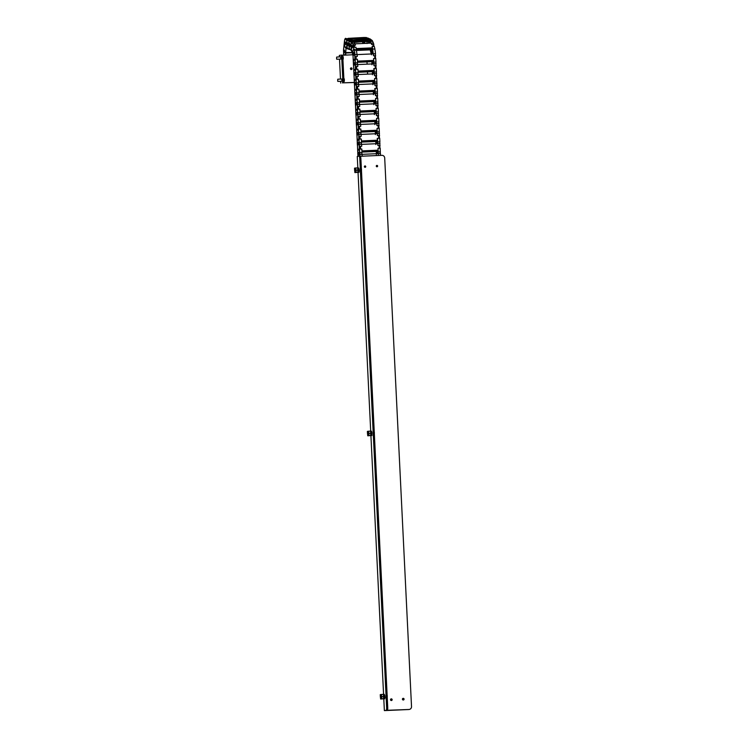 <?xml version="1.0" encoding="UTF-8"?>
<svg xmlns="http://www.w3.org/2000/svg" width="748" height="748" viewBox="0 0 748 748"><rect width="100%" height="100%" fill="white"/><g stroke="black" fill="none" stroke-linecap="round" stroke-linejoin="round"><path stroke-width="1.12" d="M391.849 699.24A0.673 0.664 -98.2 0 1 391.821 700.193A0.673 0.664 -98.2 0 1 390.886 700.147A0.673 0.664 -98.2 0 1 390.924 699.193A0.673 0.664 -98.2 0 1 391.849 699.24M391.933 699.137A0.832 0.813 -98.2 0 1 391.456 700.521A0.832 0.813 -98.2 0 1 390.568 699.417A0.832 0.813 -98.2 0 1 391.933 699.137M403.424 698.51A0.673 0.664 -98.2 0 1 403.911 699.333A0.673 0.664 -98.2 0 1 403.116 699.819A0.673 0.664 -98.2 0 1 402.63 698.997A0.673 0.664 -98.2 0 1 403.424 698.51M403.434 698.361A0.832 0.813 -98.2 0 1 403.359 699.997A0.832 0.813 -98.2 0 1 402.424 699.128A0.832 0.813 -98.2 0 1 403.434 698.361M354.926 169.665L354.814 171.189L354.926 169.665M354.833 169.459L354.917 171.161M361.387 168.889A2.403 2.403 0 0 1 361.48 169.076L361.49 171.068M354.617 170.263L354.515 168.169L355.702 168.001L355.983 170.198L356.095 172.414L354.907 172.582L354.627 170.385M355.983 170.198L358.61 170.048A4.582 1 -92.5 0 0 358.47 168.459L358.423 168.16A4.582 1 -92.5 0 0 358.376 167.851L355.702 168.001M358.61 170.048L358.713 172.264L354.907 172.582M358.451 167.963L358.442 167.963A2.188 0.477 87.5 0 1 358.451 167.963A2.188 0.477 87.5 0 1 359.031 170.077L358.657 172.339A2.188 0.477 87.5 0 1 358.647 172.339A2.188 0.477 87.5 0 1 358.638 172.339M358.479 172.302L359.134 172.274M358.713 172.264L357.825 172.302L357.712 167.879M356.095 172.414L357.825 172.302M359.292 171.227L359.003 169.02M371.971 434.457L371.878 432.241M376.927 165.402A0.692 0.673 81.8 0 0 376.281 166.159A0.692 0.673 81.8 0 0 377.057 166.785A0.692 0.673 81.8 0 0 377.628 166.037A0.692 0.673 81.8 0 0 376.927 165.402M365.024 165.934A0.692 0.673 81.8 0 0 364.379 166.692A0.692 0.673 81.8 0 0 365.155 167.309A0.692 0.673 81.8 0 0 365.725 166.561A0.692 0.673 81.8 0 0 365.024 165.934M385.042 697.678L384.752 695.472M376.74 165.439A0.692 0.673 -98.2 0 1 376.936 166.795M364.837 165.963A0.692 0.673 -98.2 0 1 365.033 167.318M409.091 709.478A2.777 2.712 -98.2 0 1 408.717 709.525L384.369 710.6L383.789 698.819L384.407 698.791A2.188 0.477 87.5 0 1 384.397 698.791A2.188 0.477 87.5 0 1 384.388 698.791L383.743 698.819M383.574 694.322L370.915 435.588M370.699 431.1L358.04 172.367M357.825 167.87L357.264 156.444L359.068 156.182A2.777 0.608 -92.5 0 0 359.068 156.182L360.153 156.136A2.777 0.608 87.5 0 1 360.162 156.136A2.777 0.608 87.5 0 1 360.891 158.819L359.807 158.866A2.777 0.608 -92.5 0 0 359.087 156.182L360.162 156.136M384.369 710.6L386.174 710.338A2.777 0.608 -92.5 0 0 386.641 707.486L387.726 707.44A2.777 0.608 87.5 0 1 387.258 710.291L408.96 709.487A2.777 2.712 81.8 0 0 411.522 706.598L384.696 157.978A2.777 2.712 81.8 0 0 381.854 155.332L360.368 156.276M387.726 707.44L360.891 158.819M386.641 707.486L359.807 158.866M359.984 156.145L359.769 154.34L362.097 154.34L362.163 156.201L362.097 154.34L378.273 153.621L378.366 155.481M376.338 154.546L376.272 150.283M377.843 150.217L378.17 153.527L380.33 153.434A4.469 0.972 -92.5 0 0 380.311 152.657A4.469 0.972 -92.5 0 0 380.255 151.863L380.208 148.207L378.039 148.3L378.105 150.189L361.929 150.9L361.836 149.02L360.592 149.076L360.452 146.299L361.705 146.253L361.611 144.364L377.787 143.653L377.88 145.533L379.124 145.477L379.255 148.244L378.011 148.3L378.217 151.853L380.377 151.76M359.769 154.34A4.469 0.972 -92.5 0 0 359.751 153.564A4.469 0.972 -92.5 0 0 358.582 149.245A4.469 0.972 -92.5 0 0 357.806 153.845A4.469 0.972 -92.5 0 0 357.946 155.36L357.815 156.36M361.939 154.247L361.854 152.676M358.507 153.742L358.722 152.442L358.834 154.967L358.507 153.742M380.554 155.388L380.33 153.434M380.461 153.518L378.301 153.611L378.394 155.509M362.069 154.331L359.9 154.425M377.534 150.226L377.703 153.649L377.525 150.236M376.721 153.695L376.553 150.273L376.73 153.695M359.507 146.346L359.283 144.364A4.469 0.972 -92.5 0 0 359.255 143.588A4.469 0.972 -92.5 0 0 358.096 139.268A4.469 0.972 -92.5 0 0 357.32 143.868A4.469 0.972 -92.5 0 0 357.451 145.383L357.768 152.274A4.582 1 87.5 0 1 358.105 149.778A4.582 1 87.5 0 1 358.573 149.133A4.582 1 87.5 0 1 359.208 149.993A4.582 1 87.5 0 1 359.713 152.77L359.18 146.393L361.677 146.253L361.611 144.364M359.18 146.393L360.452 146.299M360.134 146.346L360.265 149.086M359.648 149.114L361.836 149.02M378.105 150.189L361.929 150.9M375.851 144.57L375.786 140.315A4.582 1 87.5 0 0 375.692 141.138L361.452 141.774M377.226 138.371L377.731 141.886L379.891 141.783L377.628 141.98L377.385 140.241L377.675 143.551L379.844 143.457A4.469 0.972 -92.5 0 0 379.816 142.681A4.469 0.972 -92.5 0 0 379.769 141.886M359.283 144.364L361.443 144.271L361.424 143.494L361.368 142.7L359.227 142.793A4.582 1 87.5 0 0 358.722 140.016A4.582 1 87.5 0 0 358.086 139.156A4.582 1 87.5 0 0 357.609 139.801A4.582 1 87.5 0 0 357.282 142.298L356.964 135.407A4.469 0.972 -92.5 0 1 356.833 133.892A4.469 0.972 -92.5 0 1 357.609 129.292L357.825 129.282M358.021 143.766L358.236 142.466L358.563 143.691L358.348 144.99L358.021 143.766M358.722 152.461L358.844 154.948L358.76 152.452M376.188 151.461L361.957 152.087M379.881 148.226L379.844 143.457M361.939 151.741L376.179 151.115A4.582 1 87.5 0 1 376.244 150.292M379.975 143.541L377.815 143.644L377.908 145.533L380.068 145.439M379.124 145.514L379.741 145.486M377.871 150.217L378.114 151.956L380.274 151.863M361.443 144.271L359.414 144.458M359.816 152.667L361.985 152.573L361.808 149.02M359.713 152.77L361.985 152.573M377.048 140.259L377.216 143.672L377.039 140.259M376.235 143.719L376.066 140.297L376.244 143.719M376.141 150.292L376.179 151.115M359.227 142.793L358.694 136.417L361.181 136.276L361.125 134.388L377.301 133.677L377.394 135.556L378.638 135.5L378.769 138.277L377.525 138.324L377.618 140.213L361.443 140.933L361.349 139.044L360.106 139.1L359.966 136.332L361.209 136.276L361.125 134.388M358.694 136.417L359.966 136.332M359.648 136.379L359.779 139.109M359.33 142.69L361.499 142.597L361.349 139.044L359.162 139.137M361.415 140.933L377.618 140.213M375.365 134.593L375.3 130.339M376.87 130.264L377.188 133.583L379.358 133.481A4.469 0.972 -92.5 0 0 379.329 132.705A4.469 0.972 -92.5 0 0 379.273 131.91L379.227 128.254L377.067 128.357L377.235 131.91L379.404 131.807M359.021 136.37L358.797 134.397A4.469 0.972 -92.5 0 0 358.769 133.612A4.469 0.972 -92.5 0 0 357.609 129.292M358.797 134.397L360.957 134.294L360.882 132.723M357.525 133.798L357.75 132.489L357.862 135.014L357.525 133.798M358.227 142.485L358.348 144.981L358.273 142.485M375.702 141.484L361.471 142.111M379.395 138.249L379.358 133.481M379.891 141.783L379.713 138.23L377.553 138.324M379.488 133.574L377.329 133.668L377.413 135.556L379.582 135.463M378.638 135.538L379.255 135.51M360.957 134.294L358.928 134.481M376.562 130.283L376.73 133.696L376.553 130.283M375.748 133.742L375.58 130.32L375.748 133.742M375.655 140.315L375.692 141.138M360.723 126.3L360.63 124.411L376.814 123.701L376.899 125.58L378.151 125.533L378.282 128.301L377.039 128.357L377.132 130.236L360.957 130.956L360.863 129.067L359.62 129.124L359.479 126.356L360.723 126.3M358.535 126.393L358.311 124.42A4.469 0.972 -92.5 0 0 358.283 123.644A4.469 0.972 -92.5 0 0 357.114 119.315A4.469 0.972 -92.5 0 0 356.347 123.916A4.469 0.972 -92.5 0 0 356.478 125.44L356.796 132.321A4.582 1 87.5 0 1 357.123 129.825A4.582 1 87.5 0 1 357.6 129.18A4.582 1 87.5 0 1 358.236 130.049A4.582 1 87.5 0 1 358.741 132.817L358.208 126.44L360.695 126.3L360.63 124.411M359.292 129.142L359.479 126.356M358.666 129.17L360.863 129.067M360.929 130.975L377.132 130.236M374.879 124.626L374.813 120.363A4.582 1 87.5 0 0 374.711 121.195L360.48 121.821M376.375 120.297L376.702 123.607L378.871 123.504A4.469 0.972 -92.5 0 0 378.843 122.728A4.469 0.972 -92.5 0 0 378.787 121.933M358.311 124.42L360.471 124.318L360.452 123.542L360.396 122.747L358.255 122.85A4.582 1 87.5 0 0 357.74 120.073A4.582 1 87.5 0 0 357.114 119.203A4.582 1 87.5 0 0 356.637 119.848A4.582 1 87.5 0 0 356.31 122.354L355.992 115.463A4.469 0.972 -92.5 0 1 355.861 113.948A4.469 0.972 -92.5 0 1 356.628 109.339L356.852 109.33M357.039 123.822L357.264 122.522L357.591 123.738L357.366 125.038L357.039 123.822M357.74 132.508L357.862 135.005L357.787 132.508M375.216 131.508L360.985 132.144M378.899 128.273L378.871 123.504M360.966 131.798L375.206 131.162A4.582 1 87.5 0 1 375.272 130.339M379.002 123.598L376.833 123.691L376.927 125.58L379.096 125.486M378.151 125.561L378.769 125.533M376.899 130.264L377.142 132.003L379.301 131.91M360.471 124.318L358.442 124.505M358.208 126.44L359.162 126.403M358.844 132.723L361.004 132.62L360.835 129.067M358.741 132.817L361.004 132.62M376.066 120.306L376.235 123.729L376.066 120.306M375.262 123.766L375.094 120.353L375.262 123.766M375.159 130.339L375.206 131.162M360.237 116.323L360.143 114.444L376.319 113.724L376.412 115.613L377.656 115.557L377.796 118.324L376.553 118.38L376.646 120.26L360.461 120.98L360.377 119.091L359.124 119.147L358.993 116.379L360.237 116.323M358.255 122.85L357.722 116.464L360.209 116.323L360.143 114.444M357.722 116.464L358.993 116.379M358.666 116.426L358.806 119.166M358.18 119.194L360.377 119.091M360.433 120.98L376.646 120.26M374.383 114.65L374.318 110.386M375.889 110.321L376.216 113.631L378.376 113.537A4.469 0.972 -92.5 0 0 378.357 112.761A4.469 0.972 -92.5 0 0 378.301 111.966M358.049 116.417L357.815 114.444A4.469 0.972 -92.5 0 0 357.796 113.668A4.469 0.972 -92.5 0 0 356.628 109.339M357.815 114.444L359.984 114.351L359.91 112.78L357.768 112.873A4.582 1 87.5 0 0 357.254 110.096A4.582 1 87.5 0 0 356.628 109.227A4.582 1 87.5 0 0 356.151 109.872A4.582 1 87.5 0 0 355.814 112.378L355.506 105.487A4.469 0.972 -92.5 0 1 355.375 103.972A4.469 0.972 -92.5 0 1 356.142 99.372L356.357 99.353M356.553 113.846L356.768 112.546L357.105 113.761L356.88 115.07L356.553 113.846M357.254 122.532L357.376 125.028L357.301 122.532M374.729 121.531L360.499 122.167M378.413 118.296L378.376 113.537M378.918 121.84L378.74 118.287L376.581 118.38L376.749 121.933L378.918 121.84L376.749 121.933M378.516 113.621L376.347 113.715L376.44 115.603L378.61 115.51M377.665 115.585L378.282 115.557M376.412 120.288L376.646 122.036M359.984 114.351L357.955 114.528M358.357 122.747L360.517 122.653L360.349 119.1M375.58 110.33L375.748 113.752L375.58 110.33M374.776 113.79L374.608 110.377L374.776 113.79M374.673 120.372L374.711 121.195M359.751 106.347L359.657 104.468L375.833 103.748L375.926 105.636L377.17 105.58L377.31 108.348L376.066 108.404L376.151 110.293L359.975 111.003L359.882 109.115L358.638 109.171L358.507 106.403L359.751 106.347L359.629 104.458L357.469 104.552L357.553 106.45L359.395 106.394M357.768 112.873L357.235 106.497L358.507 106.403M358.18 106.45L358.311 109.189M357.694 109.217L359.882 109.115M359.947 111.022L376.151 110.293M373.897 104.673L373.832 100.41A4.582 1 87.5 0 0 373.738 101.242L359.507 101.868M375.403 100.344L375.73 103.654L377.89 103.561A4.469 0.972 -92.5 0 0 377.871 102.785A4.469 0.972 -92.5 0 0 377.815 101.99L377.768 98.334L375.599 98.427L375.664 100.316L359.489 101.027L359.395 99.147L358.152 99.204L358.021 96.427L359.264 96.37L359.171 94.491L375.346 93.771L375.44 95.66L376.683 95.604L376.814 98.371L375.571 98.427L375.776 101.98L377.936 101.887M357.469 104.552L357.329 104.468A4.469 0.972 -92.5 0 0 357.31 103.692A4.469 0.972 -92.5 0 0 356.142 99.372M357.329 104.468L359.498 104.374L359.414 102.803M356.067 103.869L356.282 102.57L356.394 105.094L356.067 103.869M356.768 112.555L356.889 115.052L356.815 112.555M374.243 111.564L360.012 112.191M377.927 108.32L377.89 103.561M378.432 111.863L378.254 108.31L376.085 108.404L376.263 111.957L378.432 111.863L376.263 111.957M359.994 111.845L374.224 111.218A4.582 1 87.5 0 1 374.29 110.386M378.03 103.645L375.861 103.738L375.954 105.636L378.114 105.533M377.17 105.608L377.796 105.58M375.917 110.321L376.16 112.06M357.871 112.77L360.031 112.677L359.853 109.124M375.094 100.354L375.262 103.776L375.094 100.354M374.281 103.822L374.122 100.4L374.29 103.813M374.187 110.395L374.224 111.218M357.067 96.473L356.843 94.491A4.469 0.972 -92.5 0 0 356.824 93.715A4.469 0.972 -92.5 0 0 355.655 89.395A4.469 0.972 -92.5 0 0 354.879 93.996A4.469 0.972 -92.5 0 0 355.019 95.51L355.328 102.401A4.582 1 87.5 0 1 355.665 99.905A4.582 1 87.5 0 1 356.142 99.26A4.582 1 87.5 0 1 356.768 100.12A4.582 1 87.5 0 1 357.282 102.897L356.749 96.52L359.236 96.38L359.171 94.491M356.749 96.52L358.021 96.427M357.694 96.473L357.825 99.213M357.207 99.241L359.395 99.147M375.664 100.316L359.489 101.027M373.411 94.697L373.346 90.433M374.785 88.498L375.29 92.004L377.45 91.91L375.187 92.107L374.944 90.368L375.244 93.678L377.403 93.584A4.469 0.972 -92.5 0 0 377.385 92.808A4.469 0.972 -92.5 0 0 377.329 92.013M356.843 94.491L359.012 94.398L358.928 92.827L356.787 92.92A4.582 1 87.5 0 0 356.282 90.143A4.582 1 87.5 0 0 355.646 89.283A4.582 1 87.5 0 0 355.178 89.928A4.582 1 87.5 0 0 354.842 92.425L354.524 85.534A4.469 0.972 -92.5 0 1 354.393 84.019A4.469 0.972 -92.5 0 1 355.169 79.419L355.384 79.41M355.581 93.893L355.796 92.593L356.123 93.818L355.908 95.118L355.581 93.893M356.282 102.579L356.403 105.075L356.329 102.579M373.748 101.588L359.517 102.214M377.441 98.343L377.403 93.584M377.534 93.668L375.374 93.762L375.468 95.66L377.628 95.566M376.683 95.632L377.31 95.604M375.431 100.344L375.674 102.083L377.843 101.99M359.012 94.398L356.974 94.575M357.376 102.794L359.545 102.7L359.367 99.147M357.282 102.897L359.545 102.7M374.767 93.799L374.598 90.386L374.776 93.799M373.794 93.846L373.626 90.424L373.804 93.846M373.701 100.419L373.738 101.242M358.778 86.403L358.685 84.515L374.86 83.804L374.954 85.683L376.197 85.627L376.328 88.395L375.085 88.451L375.178 90.34L359.003 91.05L358.909 89.171L357.666 89.227L357.525 86.45L358.778 86.403L358.685 84.515L356.487 84.608L356.581 86.497L358.423 86.45M356.787 92.92L356.254 86.544L357.525 86.45M357.207 86.497L357.338 89.236M356.889 92.817L359.059 92.724L358.909 89.171L356.721 89.264M358.975 91.06L375.178 90.34M372.925 84.72L372.859 80.466M374.43 80.391L374.748 83.701L376.917 83.608A4.469 0.972 -92.5 0 0 376.889 82.832A4.469 0.972 -92.5 0 0 376.842 82.037L376.786 78.381L374.626 78.475L374.692 80.363L358.516 81.083L358.423 79.195L357.179 79.251L357.039 76.483L358.283 76.427L358.189 74.538L374.374 73.828L374.468 75.707L375.711 75.651L375.842 78.428L374.598 78.475L374.804 82.037L376.964 81.934M356.487 84.608L356.357 84.515A4.469 0.972 -92.5 0 0 356.329 83.739A4.469 0.972 -92.5 0 0 355.169 79.419M356.357 84.515L358.516 84.421L358.442 82.85M355.094 83.916L355.309 82.617L355.637 83.841L355.422 85.141L355.094 83.916M355.786 92.612L355.908 95.099L355.796 92.612M373.261 91.611L359.031 92.238M376.955 88.376L376.917 83.608M377.45 91.91L377.282 88.358L375.113 88.451M359.012 91.892L373.252 91.265A4.582 1 87.5 0 1 373.317 90.443M377.048 83.692L374.888 83.795L374.982 85.683L377.142 85.59M376.197 85.665L376.814 85.637M374.122 80.41L374.29 83.823L374.112 80.41M373.308 83.87L373.14 80.447L373.317 83.87M373.215 90.443L373.252 91.265M354.374 82.495L342.369 82.86A2.777 0.608 -92.5 0 0 342.836 80.008L343.921 79.952A2.777 0.608 87.5 0 1 343.454 82.813L354.356 82.448A4.582 1 87.5 0 1 354.683 79.952A4.582 1 87.5 0 1 355.16 79.307A4.582 1 87.5 0 1 355.796 80.167A4.582 1 87.5 0 1 356.3 82.944L355.768 76.567L357.039 76.483M356.712 76.53L356.852 79.26M356.226 79.288L358.423 79.195M358.488 81.102L374.692 80.363M372.439 74.744L372.373 70.49M373.813 68.554L374.309 72.06L376.478 71.958L374.215 72.154L373.972 70.415L374.262 73.734L376.431 73.631A4.469 0.972 -92.5 0 0 376.403 72.855A4.469 0.972 -92.5 0 0 376.347 72.06M355.768 76.567L355.87 74.548A4.469 0.972 -92.5 0 0 355.842 73.762A4.469 0.972 -92.5 0 0 354.683 69.442A4.469 0.972 -92.5 0 0 353.907 74.043A4.469 0.972 -92.5 0 0 354.038 75.557L354.356 82.448M355.87 74.548L358.03 74.445L358.012 73.669L357.955 72.874L355.814 72.967A4.582 1 87.5 0 0 355.3 70.2A4.582 1 87.5 0 0 354.674 69.33A4.582 1 87.5 0 0 354.197 69.975A4.582 1 87.5 0 0 353.869 72.472L353.552 65.59A4.469 0.972 -92.5 0 1 353.421 64.066A4.469 0.972 -92.5 0 1 354.187 59.466L354.384 59.457M354.599 73.949L354.823 72.64L354.935 75.165L354.599 73.949M355.3 82.635L355.422 85.132L355.347 82.635M372.775 81.635L365.276 81.99A2.777 2.712 81.8 0 0 365.622 81.953M376.459 78.4L376.431 73.631M358.526 81.925L372.766 81.289A4.582 1 87.5 0 1 372.831 80.466M376.562 73.725L374.402 73.818L374.486 75.707L376.655 75.613M375.711 75.688L376.328 75.66M374.458 80.391L374.701 82.13L376.861 82.037M356.095 76.52L358.255 76.427L358.17 74.538L356.001 74.632M356.403 82.85L358.573 82.748L358.395 79.195M356.3 82.944L358.573 82.748M373.635 70.434L373.794 73.846L373.626 70.434M372.822 73.893L372.654 70.471L372.822 73.893M372.719 80.466L372.766 81.289M357.796 66.45L357.703 64.562L373.888 63.851L373.972 65.731L375.216 65.684L375.356 68.451L374.112 68.507L374.206 70.387L358.021 71.107L357.937 69.218L356.693 69.274L356.553 66.507L357.796 66.45L357.703 64.562L355.515 64.655L355.609 66.544L357.441 66.497M355.814 72.967L355.281 66.591L356.553 66.507M356.226 66.553L356.366 69.293M355.917 72.874L358.077 72.771L357.937 69.218L355.739 69.321M358.002 71.107L374.206 70.387M371.952 64.777L371.878 60.513M375.973 68.423L375.935 63.664A4.469 0.972 -92.5 0 0 375.917 62.879A4.469 0.972 -92.5 0 0 375.861 62.084L373.691 62.187L373.561 61.056M373.701 62.187L373.776 63.758L375.935 63.664M355.515 64.655L355.384 64.571A4.469 0.972 -92.5 0 0 355.356 63.795A4.469 0.972 -92.5 0 0 355.3 63L357.563 62.804L357.394 59.251L356.17 59.298L356.039 56.53L357.282 56.474L357.189 54.595L373.364 53.875L373.458 55.763L374.701 55.707L374.841 58.475L373.598 58.531L373.691 60.42L357.507 61.13L357.422 59.242L354.898 59.391L354.861 54.595A4.469 0.972 -92.5 0 0 354.842 53.819A4.469 0.972 -92.5 0 0 353.673 49.49A4.469 0.972 -92.5 0 0 352.906 54.099A4.469 0.972 -92.5 0 0 353.037 55.614L353.355 62.505A4.582 1 87.5 0 1 353.682 59.999A4.582 1 87.5 0 1 354.159 59.354A4.582 1 87.5 0 1 354.786 60.223A4.582 1 87.5 0 1 355.3 63L355.225 59.344M355.169 61.86A4.469 0.972 -92.5 0 0 354.187 59.466M355.384 64.571L357.544 64.478L357.469 62.897M354.29 62.692L354.487 65.179M354.814 72.659L354.935 75.155L354.861 72.659M372.289 71.658L358.058 72.294M376.478 71.958L376.3 68.405L374.14 68.507M358.04 71.948L372.28 71.312A4.582 1 87.5 0 1 372.336 70.49M376.076 63.748L373.906 63.842L374 65.731L376.169 65.637M375.225 65.712L375.842 65.684M373.14 60.457L373.308 63.879L373.112 60.457M372.233 70.49L372.28 71.312M355.094 56.577L357.254 56.474L357.189 54.595L355.001 54.679M354.767 56.624L356.039 56.53M355.711 56.577L355.852 59.316M357.488 61.13L373.691 60.42M371.429 54.8L371.597 49.359L371.821 53.95L371.26 51.762A4.582 1 87.5 0 0 371.317 53.968M372.616 49.218L373.261 53.781L375.421 53.688A4.469 0.972 -92.5 0 0 375.403 52.912A4.469 0.972 -92.5 0 0 374.832 49.377M354.861 54.595L357.03 54.501L356.338 49.938M353.598 53.996L353.813 52.697L354.15 53.921L353.926 55.221L353.598 53.996M371.803 61.682L357.544 62.318M375.459 58.447L375.421 53.688M375.964 61.991L375.786 58.438L373.626 58.531L373.794 62.084L375.861 62.093M357.525 61.972L371.765 61.345A4.582 1 87.5 0 1 371.821 60.513M375.561 53.772L373.392 53.865L373.486 55.763L375.655 55.661M374.711 55.735L375.328 55.707M355.403 62.897L357.563 62.804M372.308 63.917L372.139 60.504M372.569 49.218L372.794 53.903M371.719 60.523L371.765 61.345M355.403 45.198L355.066 43.833L371.242 43.113L371.588 44.478L372.831 44.422L373.327 46.441L372.083 46.488L372.429 47.863L356.254 48.573L355.908 47.208L354.664 47.264L354.159 45.254L355.403 45.198L355.038 43.823L352.878 43.917L353.215 45.291L355.384 45.198M352.878 43.917L352.776 44.254A4.469 0.972 -92.5 0 0 352.645 43.646A4.469 0.972 -92.5 0 0 351.869 42.253A4.469 0.972 -92.5 0 0 351.093 44.974A4.469 0.972 -92.5 0 0 351.485 49.779A4.469 0.972 -92.5 0 0 351.803 50.705L353.037 55.782A4.582 1 87.5 0 1 352.86 52.575A4.582 1 87.5 0 1 353.58 49.405A4.582 1 87.5 0 1 353.673 49.387A4.582 1 87.5 0 1 354.309 50.284L353.019 46.32L353.972 46.283L354.159 45.254M353.972 46.283L354.215 47.283M356.366 49.134L372.317 48.433L372.429 47.863M356.525 50.471L370.204 49.873L369.793 48.545M371.176 43.44L370.054 41.561L372.429 41.346A4.469 0.972 -92.5 0 1 373.205 42.739A4.469 0.972 -92.5 0 1 373.271 43.019M354.945 44.16L353.823 42.271M351.906 47.582L352.009 45.45L351.906 47.582M371.41 48.47L370.905 50.378L370.438 48.517M353.645 53.052C354.01 52.547 354.159 53.155 354.094 54.866L353.86 52.706M373.776 44.384L373.43 43.01L371.27 43.104L371.616 44.478L373.776 44.384L373.832 46.413M374.916 48.975L374.281 46.395L372.111 46.488L372.756 49.069L374.916 48.975L372.756 49.069M353.019 46.32L353.215 45.291M373.084 45.432L373.579 45.413M373.121 53.884L371.831 48.714L372.71 49.471M353.72 47.302L355.88 47.208L356.478 50.191L370.036 49.611A4.582 1 87.5 0 1 369.764 48.545M354.365 49.882L356.525 49.789M354.309 50.284L356.478 50.191M370.054 41.561L370.456 43.15M370.204 49.873L371.223 53.968M355.749 56.539L355.646 57.231M354.421 42.468L362.565 41.654M362.724 42.103L362.574 43.496M345.221 55.109A4.469 0.972 -92.5 0 0 345.426 53.95A4.469 0.972 -92.5 0 0 345.511 52.547L352.009 52.491M345.698 52.771L346.165 46.974A4.582 1 87.5 0 1 345.632 47.797A4.582 1 87.5 0 1 345.52 47.769A4.582 1 87.5 0 1 344.538 44.581A4.582 1 87.5 0 1 344.445 41.28L343.706 48.227A4.469 0.972 -92.5 0 0 343.622 48.816A4.469 0.972 -92.5 0 0 344.164 55.156M344.781 52.108L344.463 50.125L344.781 52.108M345.324 44.244L345.548 42.197M362.902 43.477L362.808 41.645M364.519 41.57L364.304 43.421M363.322 41.617L363.117 43.468M344.65 52.603L344.538 50.163M352.074 52.762L345.707 53.043L345.81 55.081M352.018 52.528L345.707 53.043M345.548 52.818A4.582 1 87.5 0 1 345.277 55.109M344.127 55.156A4.582 1 87.5 0 1 344.108 55.09A4.582 1 87.5 0 1 343.594 52.323L343.631 55.184M337.769 79.662L337.657 81.186L337.769 79.662M337.685 79.456L337.759 81.167M343.846 78.4A2.403 2.403 0 0 1 344.332 79.082L344.276 81.065M336.684 57.503L336.572 59.017L336.684 57.503M336.6 57.297L336.675 58.999M342.621 56.119A2.403 2.403 0 0 1 343.248 56.913L343.192 58.896M351.42 68.04A0.673 0.664 -98.2 0 1 351.943 68.835A0.673 0.664 -98.2 0 1 351.177 69.368A0.673 0.664 -98.2 0 1 350.644 68.573A0.673 0.664 -98.2 0 1 351.42 68.04M351.41 67.89A0.832 0.813 -98.2 0 1 351.382 69.527A0.832 0.813 -98.2 0 1 350.447 68.685A0.832 0.813 -98.2 0 1 351.41 67.89M348.11 38.354L363.874 37.494L365.314 37.989L348.082 38.354M347.465 48.134L347.399 48.134A4.582 1 87.5 0 1 346.81 45.88A4.582 1 87.5 0 1 346.763 40.916A4.582 1 87.5 0 1 347.353 39.41L347.315 38.924L349.484 38.831L346.53 38.653L346.567 40.149L345.959 39.943L345.922 38.447M345.501 38.307L345.492 38.896A4.469 0.972 -92.5 0 0 345.314 38.765A4.469 0.972 -92.5 0 0 345.239 38.756A4.469 0.972 -92.5 0 0 344.454 43.075A4.469 0.972 -92.5 0 0 345.548 47.666A4.469 0.972 -92.5 0 0 345.632 47.685A4.469 0.972 -92.5 0 0 345.875 47.517L345.959 48.33L348.129 48.77M364.79 41.551L364.856 43.393M347.362 43.87C347.502 42.327 347.689 42.393 347.914 44.057C347.773 45.6 347.586 45.535 347.362 43.87C347.502 42.327 347.689 42.393 347.914 44.057C347.773 45.6 347.586 45.535 347.362 43.87M347.399 48.134L347.362 48.807M366.483 37.54L363.893 37.494L366.483 37.774M367.876 38.017L364.931 37.839L367.885 38.176M345.417 41.972L345.529 44.469M347.315 38.924L346.53 38.653M345.959 39.943L346.567 39.915M367.044 43.496L366.866 41.243M350.326 39.13L368.362 38.587L350.326 39.13M367.549 39.289L367.53 38.793M349.662 48.947L349.606 48.947A4.582 1 87.5 0 1 349.017 46.675A4.582 1 87.5 0 1 348.979 41.71A4.582 1 87.5 0 1 349.568 40.242L348.746 39.448L348.783 40.944L348.166 40.71L348.138 39.223L347.708 39.653A4.469 0.972 -92.5 0 0 347.53 39.513A4.469 0.972 -92.5 0 0 347.446 39.504A4.469 0.972 -92.5 0 0 346.661 43.805A4.469 0.972 -92.5 0 0 347.745 48.414A4.469 0.972 -92.5 0 0 347.839 48.424A4.469 0.972 -92.5 0 0 348.072 48.274L348.157 49.088L350.214 49.583M347.67 45.226L347.586 42.701L347.736 45.207M366.875 41.252L367.062 43.534M349.568 44.693C349.718 43.15 349.905 43.225 350.12 44.899C349.98 46.432 349.793 46.367 349.568 44.693C349.718 43.15 349.905 43.225 350.12 44.899C349.98 46.432 349.793 46.367 349.568 44.693M349.606 48.947L349.568 49.611M368.689 38.316L366.109 38.251L368.699 38.569M370.092 38.84L367.146 38.634L370.11 39.177M348.138 39.223L350.298 39.13L347.717 39.064M348.166 40.71L348.774 40.691M348.746 39.448L350.915 39.354L351.719 39.99M349.531 39.747L351.7 39.653M349.568 40.242L350.036 40.214M367.829 41.42L369.203 43.206L369.073 42.103L367.324 41.439M352.663 40.336L368.418 39.251L370.699 40.093L353.692 41.234L351.41 40.392L352.663 40.336M351.41 40.953L351.41 40.392M351.766 50.63L351.719 50.63A4.582 1 87.5 0 1 351.177 48.124A4.582 1 87.5 0 1 351.261 43.281A4.582 1 87.5 0 1 351.869 42.14L369.877 41.327L369.877 40.514M351.869 42.14A4.582 1 87.5 0 1 351.897 42.14L351.083 40.962L351.083 42.43L350.466 40.429L350.045 40.065L350.027 40.626A4.469 0.972 -92.5 0 0 349.849 40.411A4.469 0.972 -92.5 0 0 349.653 40.327A4.469 0.972 -92.5 0 0 348.858 44.384A4.469 0.972 -92.5 0 0 349.84 49.172A4.469 0.972 -92.5 0 0 350.045 49.256A4.469 0.972 -92.5 0 0 350.186 49.2L351.766 51.257M349.849 46.03L349.793 43.534L349.849 46.03M351.794 46.47C351.981 45.058 352.158 45.217 352.345 46.956C352.158 48.377 351.971 48.209 351.794 46.47C351.981 45.058 352.158 45.217 352.345 46.956C352.158 48.377 351.971 48.209 351.794 46.47M370.157 49.817L356.516 50.415M351.719 50.63L351.663 51.257M371.027 39.522L368.446 39.251L371.027 39.522L371.027 40.083M372.439 40.738L371.644 40.055L369.484 40.149L372.457 41.234L370.288 41.327L370.269 40.831M370.391 42.916L369.577 42.954L370.26 41.327M350.466 40.429L352.214 39.971L350.045 40.065M350.466 41.897L351.083 41.869M351.083 40.962L353.252 40.869L354.056 42.047M351.878 41.645L354.038 41.551M368.848 48.583L370.036 49.611M353.907 45.263L354.028 47.554M340.864 59.073L340.761 56.857M341.948 81.233L341.845 79.017M365.407 81.981A2.777 2.712 -98.2 0 1 365.033 82.028L358.544 82.308M340.686 83.103L340.592 81.298M340.49 79.082L339.508 59.129M339.405 56.913L339.33 55.389L341.013 55.156A2.777 0.608 -92.5 0 1 341.032 55.156L342.098 55.109A2.777 0.608 87.5 0 1 342.107 55.1A2.777 0.608 87.5 0 1 342.836 57.792L341.752 57.839A2.777 0.608 -92.5 0 0 341.032 55.156L342.107 55.1M367.595 74.127L367.492 71.873M367.109 64.15L366.997 61.897M342.304 55.24L352.579 54.782M343.921 79.952L342.836 57.792M342.836 80.008L341.752 57.839M367.801 432.886L367.689 434.41L367.801 432.886M367.707 432.681L367.782 434.392M374.252 432.12A2.403 2.403 0 0 1 374.355 432.307L374.365 434.298M380.676 696.117L380.564 697.641L380.676 696.117M380.582 695.911L380.657 697.613M387.127 695.341A2.403 2.403 0 0 1 387.23 695.528L387.24 697.519M367.492 433.485L367.39 431.4L368.568 431.231L368.858 433.419L368.96 435.635L367.782 435.804L367.502 433.616M368.858 433.419L371.485 433.27A4.582 1 -92.5 0 0 371.345 431.69L371.298 431.39A4.582 1 -92.5 0 0 371.251 431.072L368.568 431.231M371.485 433.27L371.588 435.486L367.782 435.804M371.326 431.185L371.317 431.185A2.188 0.477 87.5 0 1 371.326 431.185A2.188 0.477 87.5 0 1 371.896 433.307L371.532 435.56A2.188 0.477 87.5 0 1 371.522 435.56A2.188 0.477 87.5 0 1 371.513 435.56L371.522 435.56M371.354 435.523L372.008 435.495M371.588 435.486L370.699 435.532L370.587 431.1M368.96 435.635L370.699 435.532M380.367 696.715L380.264 694.621L381.443 694.453L381.732 696.65L381.835 698.866L380.657 699.034L380.377 696.837M381.732 696.65L384.36 696.5A4.582 1 -92.5 0 0 384.22 694.911L384.173 694.611A4.582 1 -92.5 0 0 384.126 694.303L381.443 694.453M384.36 696.5L384.463 698.716L380.657 699.034M384.201 694.406L384.192 694.415A2.188 0.477 87.5 0 1 384.201 694.406A2.188 0.477 87.5 0 1 384.771 696.528L384.407 698.791M384.229 698.754L384.883 698.716M384.463 698.716L383.574 698.754L383.462 694.331M381.835 698.866L383.574 698.754M358.002 172.367L358.657 172.339L358.002 172.367M408.717 709.525L409.212 709.469M387.258 710.291L386.174 710.338M359.049 149.731L358.105 149.778M358.563 139.754L357.609 139.801M358.077 129.787L357.123 129.825M357.581 119.811L356.637 119.848M357.095 109.834L356.151 109.872M356.609 99.858L355.665 99.905M356.123 89.882L355.178 89.928M355.637 79.905L354.683 79.952M355.141 69.938L354.197 69.975M354.627 59.962L353.682 59.999M353.813 52.538L352.86 52.575M354.524 49.368L353.58 49.405M346.464 47.722L345.52 47.769M345.483 44.534L344.538 44.581M345.052 55.053L344.108 55.09M347.755 45.834L346.81 45.88M347.717 40.869L346.763 40.916M349.961 46.628L349.017 46.675M349.924 41.673L348.979 41.71M352.121 48.078L351.177 48.124M352.214 43.234L351.261 43.281M343.454 82.813L342.369 82.86M351.869 42.253L354.038 42.159M337.928 81.41L342.135 81.233M343.856 81.822A2.403 2.403 0 0 0 344.417 80.952M337.825 79.195L342.042 79.008M336.843 59.251L341.051 59.064M342.921 59.494A2.403 2.403 0 0 0 343.332 58.793M336.74 57.035L340.957 56.848"/></g></svg>
